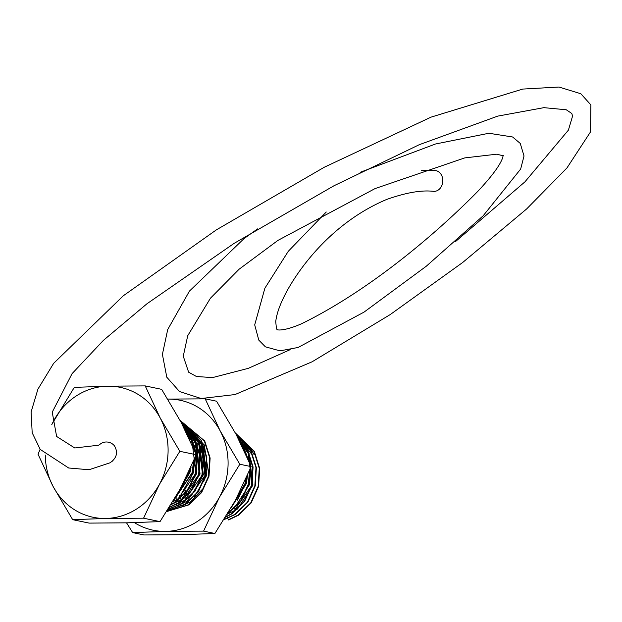 <?xml version="1.0" encoding="UTF-8"?>
<svg xmlns="http://www.w3.org/2000/svg" width="622" height="622" viewBox="0 0 622 622"><rect width="100%" height="100%" fill="white"/><g stroke="black" fill="none" stroke-linecap="round" stroke-linejoin="round"><path stroke-width="0.93" d="M421.584 170.428L434.957 170.498A10.45 8.498 93.6 0 1 442.545 178.079A10.45 8.498 93.6 0 1 438.945 189.531A10.45 8.498 93.6 0 1 433.658 191.358C421.646 189.889 405.956 192.602 386.596 199.483C335.134 221.175 302.308 263.51 287.434 290.179C280.576 302.689 276.673 313.177 275.74 321.636L276.471 328.945L277.148 329.512C276.697 330.041 283.655 331.557 301.561 323.751C367.501 291.493 433.759 236.08 477.517 191.654C492.088 176.143 500.523 164.643 502.84 157.164L503.112 155.22L503.462 155.842L496.667 154.202L464.782 157.895L375.113 188.567L277.948 240.387L239.089 269.24L210.438 298.21L187.72 335.709L183.265 356.219L188.629 372.189L196.459 376.512L212.53 377.593L248.372 368.317L290.194 349.65M111.742 461.571C117.045 457.022 117.916 451.727 114.355 445.694A10.45 10.123 -128.4 0 0 100.204 444.124L98.68 445.204L74.741 447.972L56.618 436.45L52.232 412.161L72.082 373.635L103.384 340.382L146.971 303.761L234.214 243.303L334.006 185.745L419.314 144.677L497.756 116.112L543.877 107.66L566.269 109.775L571.812 113.507L572.574 116.073L568.399 130.138L524.952 181.826L455.382 241.686M187.074 495.081A40.407 37.25 101.8 0 1 186.172 492.982M185.885 492.235A40.407 37.25 101.8 0 1 185.053 489.786M193.839 448.936A40.407 37.25 101.8 0 1 194.826 447.856M195.378 447.28A40.407 37.25 101.8 0 1 197.018 445.694M197.625 445.158A40.407 37.25 101.8 0 1 199.157 443.883M199.919 443.299A40.407 37.25 101.8 0 1 200.525 442.856M239.315 440.586A40.407 37.25 101.8 0 1 242.067 442.382M186.864 495.283A40.407 37.25 101.8 0 1 185.955 493.215M185.659 492.476A40.407 37.25 101.8 0 1 184.82 490.066M193.706 448.633A40.407 37.25 101.8 0 1 194.717 447.545M195.269 446.977A40.407 37.25 101.8 0 1 196.902 445.43M197.446 444.955A40.407 37.25 101.8 0 1 199.032 443.649M199.81 443.058A40.407 37.25 101.8 0 1 200.393 442.631M239.408 440.773A40.407 37.25 101.8 0 1 242.767 443.082M185.838 496.208A41.806 38.541 101.8 0 1 184.944 494.226M184.656 493.526A41.806 38.541 101.8 0 1 183.824 491.248M193.139 447.311A41.806 38.541 101.8 0 1 194.204 446.184M194.74 445.647A41.806 38.541 101.8 0 1 196.327 444.162M197.018 443.572A41.806 38.541 101.8 0 1 198.395 442.46M199.25 441.814A41.806 38.541 101.8 0 1 199.701 441.488M238.273 438.533A41.806 38.541 101.8 0 1 238.934 438.891M239.727 439.35A41.806 38.541 101.8 0 1 254.025 454.503M182.005 495.983L181.126 494.07M191.856 444.403L192.983 443.393M193.683 442.802L195.059 441.713M195.922 441.084L197.081 440.283M243.684 443.805L251.521 453.982M179.882 496.177L179.61 495.641M190.985 442.467L192.066 441.597M192.89 440.967L194.103 440.104M195.098 439.435L196.093 438.813M196.591 438.526L197.018 438.277M240.224 442.405L248.932 453.259M190.705 441.845L191.755 441.029M192.618 440.392L193.776 439.591M194.826 438.914L195.759 438.354M196.249 438.067L196.964 437.67M240.753 443.47L248.217 453.29L252.104 484.911L234.183 510.67L227.442 514.169M189.889 440.057L190.798 439.412M191.794 438.751L192.789 438.129M193.286 437.834L193.714 437.585M193.986 437.429L194.748 437.017M195.23 436.768L195.883 436.434M243.42 448.998L245.737 452.777L249.671 463.017M189.624 439.482L190.472 438.899M191.522 438.23L192.455 437.663M192.944 437.383L193.434 437.111M193.706 436.963L194.406 436.597M194.888 436.349L195.557 436.03M188.855 437.826L189.485 437.437M189.982 437.142L190.41 436.893M190.682 436.745L191.444 436.325M191.926 436.076L192.587 435.75M192.851 435.618L193.364 435.377M193.839 435.159L194.476 434.879M188.606 437.297L189.15 436.971M189.64 436.691L190.13 436.419M190.402 436.271L191.102 435.905M191.584 435.664L192.299 435.314M192.571 435.19L193.014 434.988M193.489 434.778L194.118 434.514M188.621 435.384L189.282 435.058M189.554 434.926L190.06 434.685M190.534 434.467L191.444 434.078M192.423 433.682L193.014 433.464M188.279 434.972L188.995 434.623M189.267 434.498L189.71 434.296M190.184 434.086L191.599 433.511M192.066 433.332L192.649 433.122M187.238 433.775L188.147 433.386M189.119 432.998L190.316 432.554M190.985 432.329L191.522 432.158L191.078 432.422M186.88 433.402L187.86 432.99M188.761 432.648L190.161 432.158M190.62 432.01L191.148 431.847M186.149 432.181L187.012 431.87M187.681 431.645L189.065 431.217M189.516 431.093L190.005 430.96M185.947 431.777L186.732 431.512M187.315 431.318L188.691 430.914M189.15 430.797L189.617 430.681M186.219 430.401L187.58 430.051M188.031 429.95L188.45 429.864M185.892 430.09L187.206 429.779M187.657 429.685L188.054 429.6M185.076 429.188L186.079 428.986M184.812 428.9L185.698 428.737M184.104 428.084L184.555 428.014M183.202 426.311L185.675 427.485M186.413 427.874L201.963 443.634L205.851 475.255L203.658 481.879M183.653 427.205L188.287 430.136M189.329 430.937L199.483 443.121L203.371 474.741L191.265 495.889M183.855 427.602L198.659 442.942L202.547 474.563L184.625 500.329L176.438 504.356M186.025 430.245L196.179 442.429L200.066 474.05L184.664 498.028M185.045 429.95L195.355 442.258L199.242 473.878L181.321 499.637L173.134 503.672M186.592 433.091L192.882 441.737M187.37 434.7L192.05 441.566L195.938 473.187L178.016 498.945L172.877 501.76M249.041 453.461L252.929 485.09L237.526 509.068M250.596 468.032L249.624 484.398L234.222 508.376M249.951 469.594L248.8 484.227L240.792 500.834M185.208 504.737L184.843 504.349M183.785 503.136L183.272 502.506M182.557 501.581L181.764 500.485M181.227 499.699L180.256 498.152M179.937 497.616L179.12 496.123M247.579 475.192L246.32 483.706L231.578 507.163M246.553 477.533L245.496 483.535L237.487 500.142M240.201 491.077L238.778 493.891M175.412 502.786L174.938 502.273M174.012 501.223L173.554 500.671M172.138 503.999L171.734 503.641M202.788 443.805L206.675 475.426L194.569 496.574M194.717 445.593L196.762 473.358L184.656 494.506M194.663 458.678L193.458 472.666L181.352 493.821M193.947 462.371L192.633 472.495L190.449 479.127M191.102 466.928L190.161 471.981L177.783 493.386M189.757 469.89L189.329 471.81L181.321 488.418M51.82 424.569A66.36 61.181 101.8 0 1 53.927 420.348A66.36 61.181 101.8 0 1 107.513 386.176A66.36 61.181 -78.2 0 1 160.274 418.139L145.206 385.904L161.65 389.341L181.22 422.517L196.288 454.744L179.836 451.315L160.274 418.139A66.36 61.181 101.8 0 1 159.457 484.281A66.36 61.181 101.8 0 1 105.872 518.46A66.36 61.181 101.8 0 1 53.111 486.49A66.36 61.181 101.8 0 1 45.289 455.102M145.206 385.904L107.513 386.176L74.306 387.382L51.789 424.367M40.111 449.271L38.043 454.254L53.111 486.49L72.673 519.665L105.872 518.46L143.573 518.196L159.457 484.281L179.836 451.315M196.288 454.744L180.403 488.659L160.017 521.625L143.573 518.196M160.017 521.625L126.818 522.83L89.125 523.102L72.673 519.665M235.341 432.935L254.289 451.339L259.685 468.397L258.573 486.513L251.148 502.941L238.584 515.172L228.608 519.945L226.657 516.454M189.601 470.232L189.189 472.028L177.729 493.487M193.971 460.319L192.493 472.72L173.522 500.694M184.182 428.239L191.522 438.23L196.917 455.296L195.798 473.412L188.38 489.833L175.816 502.063L171.058 504.745M182.168 424.321L194.826 438.922L200.222 455.98L199.102 474.096L191.685 490.525L179.12 502.755L169.363 507.451M181.041 422.175L198.13 439.614L203.526 456.672L202.407 474.788L194.989 491.209L182.417 503.447L168.158 509.348M180.38 420.946L201.435 440.298L206.823 457.364L205.711 475.48L198.294 491.901L185.721 504.131L167.31 510.67M180.038 420.301L204.739 440.99L210.127 458.049L209.015 476.172L201.59 492.593L189.026 504.823L166.743 511.548M184.633 428.706L185.255 428.449M246.468 477.719L245.356 483.761L231.12 507.964M240.947 443.867L244.384 449.271L248.839 461.058M250.044 469.353L248.66 484.445L241.235 500.865L227.722 513.702M187.758 434.366L188.505 433.899M189.453 433.324L190.682 432.632M237.76 437.53L247.688 449.963L253.076 467.021L251.964 485.137L244.539 501.557L231.975 513.788L225.561 517.224M188.419 436.901L188.863 436.574M189.306 436.247L189.811 435.898M190.06 435.727L190.627 435.338M191.063 435.058L191.809 434.584M192.758 434.016L193.286 433.713M236.228 434.607L250.985 450.647L256.381 467.713L255.269 485.829L247.844 502.249L235.279 514.48L224.052 519.634M189.554 439.326L190.332 438.681M191.335 437.888L192.167 437.266M192.61 436.939L193.115 436.59M193.364 436.411L193.932 436.03M194.367 435.75L194.958 435.377M188.746 472.09L178.568 491.979M193.559 461.306L192.081 472.634L173.911 500.041M184.555 428.978L191.109 438.145L196.505 455.203L195.386 473.326L187.968 489.747L175.404 501.977L171.314 504.325M182.355 424.678L194.414 438.837L199.802 455.895L198.69 474.011L191.273 490.431L178.701 502.669L169.542 507.163M181.15 422.385L197.718 439.529L203.106 456.587L201.994 474.703L194.577 491.123L182.005 503.361L168.29 509.146M180.442 421.063L201.023 440.213L206.411 457.279L205.299 475.395L197.874 491.815L185.309 504.045L167.404 510.538M180.069 420.355L204.327 440.905L209.715 457.963L208.603 476.087L201.178 492.507L188.614 504.737L166.805 511.463M184.454 428.519L185.006 428.294M185.854 430.051L186.919 429.569M245.853 479.096L244.944 483.667L231.718 506.93M186.196 432.282L186.833 431.932M241.748 445.5L243.972 449.185L247.867 458.818M249.686 470.232L248.248 484.359L240.823 500.78L228.056 513.142M187.564 434.14L188.334 433.658M189.251 433.122L190.138 432.617M238.024 438.043L247.268 449.869L252.664 466.935L251.552 485.051L244.127 501.472L231.563 513.702L225.794 516.859M188.279 436.613L188.668 436.325M189.119 436.006L189.648 435.641M189.897 435.47L190.433 435.112M190.868 434.832L191.638 434.35M192.548 433.806L193.069 433.511M236.376 434.887L250.573 450.561L255.969 467.627L254.857 485.743L247.432 502.164L234.867 514.394L224.215 519.378M180.675 504.574L179.913 503.493M179.626 503.074L178.786 501.767M178.506 501.309L177.667 499.855M177.387 499.349L176.796 498.206M176.298 497.172L175.995 496.504M189.407 439.015L190.153 438.401M191.179 437.608L191.973 437.017M192.423 436.698L192.952 436.325M193.201 436.154L193.737 435.804M194.173 435.524L194.748 435.159M235.427 433.099L253.877 451.253L259.273 468.312L258.153 486.427L250.736 502.856L238.172 515.086L228.196 519.852M206.66 471.157L201.909 444.022M178.6 505.352L187.051 501.231L204.965 475.472L201.077 443.851L183.607 427.112M181.904 506.044L190.348 501.923L203.277 488.363M167.777 399.099A66.36 61.181 -78.2 0 1 220.266 431.069L205.198 398.834L216.542 401.206L236.103 434.374L251.171 466.609L239.828 464.245L220.266 431.069A66.36 61.181 101.8 0 1 219.449 497.211A66.36 61.181 101.8 0 1 165.864 531.39A66.36 61.181 101.8 0 1 134.445 522.651M184.065 425.79L204.304 444.909L208.665 473.995M205.198 398.834L167.497 399.099M251.171 466.609L235.287 500.516L214.909 533.489L203.565 531.118L219.449 497.211L239.828 464.245M214.909 533.489L181.71 534.695L144.016 534.959L132.665 532.595L165.864 531.39L203.565 531.118M126.546 522.838L132.665 532.595M112.333 461.159L109.923 462.83L88.985 469.75L68.669 467.993L40.22 449.418L32.188 432.795L31.1 411.982L37.919 389.162L53.64 363.341L123.335 295.753L216.316 229.899L324.264 167.248L430.999 117.154L522.752 89.07L558.991 87.041L580.824 93.743L590.9 104.916L590.496 131.918L566.953 167.956L526.624 208.961L462.714 262.468L390.212 314.577L312.104 361.794L234.992 394.558L201.201 398.523L179.54 391.549L166.797 377.212L162.404 354.377L167.715 329.536L189.453 291.08L244.135 238.521L257.578 228.896M360.13 172.325L435.408 144.024L488.861 133.263L512.598 136.988L520.256 143.425L524.019 155.974L520.661 169.044L483.162 215.795L426.28 266.224L364.095 312.073L298.125 347.457L280.009 350.855L265.384 346.827L258.799 340.117L254.701 324.886L264.886 288.204L288.281 251.304L326.262 212.001"/></g></svg>
